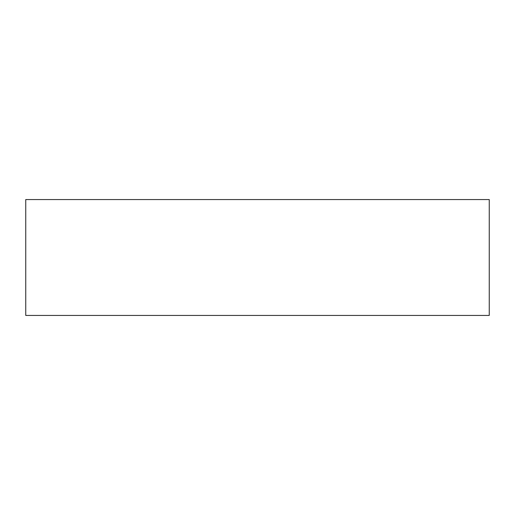 <?xml version="1.0" encoding="UTF-8"?>
<svg xmlns="http://www.w3.org/2000/svg" width="515" height="515" viewBox="0 0 515 515"><rect width="100%" height="100%" fill="white"/><g stroke="black" fill="none" stroke-linecap="round" stroke-linejoin="round"><path stroke-width="0.77" d="M25.75 315.438L489.25 315.438L489.25 199.562L25.75 199.562L25.75 315.438"/></g></svg>
